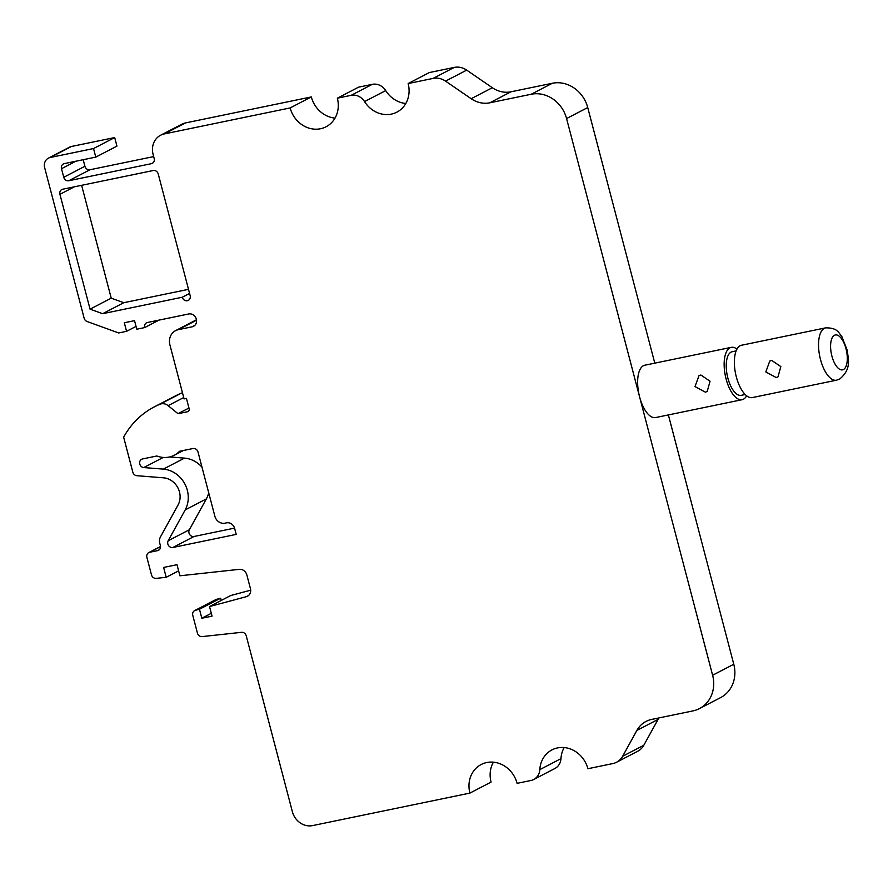 <?xml version="1.0" encoding="UTF-8"?>
<svg xmlns="http://www.w3.org/2000/svg" width="893" height="893" viewBox="0 0 893 893"><rect width="100%" height="100%" fill="white"/><g stroke="black" fill="none" stroke-linecap="round" stroke-linejoin="round"><path stroke-width="1.34" d="M59.931 194.317A4.454 3.985 62.5 0 1 62.744 189.216L153.194 170.53A4.454 3.985 62.5 0 1 158.251 174.001L190.153 295.616A4.454 3.985 62.5 0 1 182.284 297.246L102.606 313.7L90.059 309.157L59.931 194.317L74.353 186.816M194.719 325.465L192.118 326.816A6.686 5.983 62.5 0 0 193.513 326.325A6.686 5.983 62.5 0 0 196.08 318.388A6.686 5.983 62.5 0 0 188.747 313.968L147.457 322.496A4.454 3.985 62.5 0 0 144.644 327.597L159.066 320.096M48.412 158.139L69.565 147.144A8.908 7.97 62.5 0 1 71.429 146.485L114.695 137.555L116.938 146.117L95.774 157.112L93.531 148.551L50.265 157.481A8.908 7.97 -117.5 0 0 48.412 158.139A8.908 7.97 -117.5 0 0 44.65 167.672L84.143 318.198A4.454 3.985 -117.5 0 0 87.079 321.502L118.691 332.955L126.56 331.325L124.306 322.764L134.53 320.654L136.785 329.216L144.644 327.597M95.774 157.112L64.318 163.609A4.454 3.985 62.5 0 0 61.505 168.71L63.749 177.272A4.454 3.985 62.5 0 0 68.806 180.743L151.397 163.676A4.454 3.985 62.5 0 0 154.199 158.586L153.083 154.299A17.815 15.94 -117.5 0 1 160.595 135.245A17.815 15.94 -117.5 0 1 164.312 133.928L290.158 107.93A26.723 23.921 62.5 0 0 320.498 128.748A26.723 23.921 62.5 0 0 326.079 126.773A26.723 23.921 62.5 0 0 337.353 98.185L358.517 87.179L372.336 84.333A13.362 11.955 62.5 0 1 385.709 90.595A26.723 23.921 -117.5 0 0 405.813 103.488M736.982 349.118A26.723 11.564 78.3 0 0 731.289 347.355A26.723 11.564 78.3 0 0 729.949 347.835A26.723 11.564 78.3 0 0 725.719 377.449A26.723 11.564 78.3 0 0 742.105 399.696L655.585 417.567A26.723 11.564 -101.7 0 1 639.6 396.894L566.575 118.546A31.177 27.906 -117.5 0 0 531.179 94.256L489.833 102.795A26.723 23.921 62.5 0 1 471.169 98.721L445.529 81.118A17.815 15.94 -117.5 0 0 433.094 78.405L408.146 83.562A26.723 23.921 62.5 0 1 396.872 112.15A26.723 23.921 62.5 0 1 391.29 114.125A26.723 23.921 62.5 0 1 364.545 101.59A13.362 11.955 -117.5 0 0 351.172 95.328L337.353 98.185M731.289 347.355L644.768 365.226A26.723 11.564 -101.7 0 0 643.44 365.706A26.723 11.564 -101.7 0 0 639.6 396.894L712.614 675.242A31.177 27.906 -117.5 0 1 699.465 708.595L720.629 697.6A31.177 27.906 62.5 0 0 733.778 664.247L712.614 675.242M194.663 610.6L215.816 599.605A4.454 3.985 62.5 0 1 216.541 599.326L220.627 598.232L199.463 609.227L195.388 610.321A4.454 3.985 -117.5 0 0 192.776 615.366L197.42 633.07A4.454 3.985 -117.5 0 0 202.131 636.597L241.534 632.322A4.454 3.985 62.5 0 1 246.245 635.849L292.379 811.715A17.815 15.94 -117.5 0 0 312.606 825.59L469.908 793.096A26.723 23.921 62.5 0 1 481.182 764.508A26.723 23.921 62.5 0 1 486.763 762.533A26.723 23.921 62.5 0 1 517.103 783.351L530.933 780.493A13.362 11.955 -117.5 0 0 533.724 779.5A13.362 11.955 -117.5 0 0 539.807 769.632A26.723 23.921 62.5 0 1 551.974 749.886A26.723 23.921 62.5 0 1 557.556 747.91A26.723 23.921 62.5 0 1 587.895 768.728L612.844 763.571A17.815 15.94 -117.5 0 0 616.561 762.254A17.815 15.94 -117.5 0 0 622.644 756.259L636.888 730.418A26.723 23.921 62.5 0 1 646.019 721.432A26.723 23.921 62.5 0 1 651.6 719.445L692.957 710.906A31.177 27.906 -117.5 0 0 699.465 708.595M199.463 609.227L201.829 618.246L212.054 616.137L209.531 606.537L246.267 596.703A7.122 6.374 62.5 0 0 247.428 596.256A7.122 6.374 62.5 0 0 250.442 588.632L246.859 574.98A7.122 6.374 62.5 0 0 239.324 569.343L179.906 575.795L176.993 564.689L163.62 567.446L166.21 577.291L178.611 570.839M192.118 326.816L178.354 329.662A13.362 11.955 -117.5 0 0 175.564 330.644A13.362 11.955 -117.5 0 0 169.927 344.944L184.081 398.903L186.436 398.412L189.137 408.693A2.668 2.389 62.5 0 1 187.452 411.751L178.008 413.693L168.141 405.656A8.908 7.97 -117.5 0 0 161.309 403.837A8.908 7.97 -117.5 0 0 160.026 404.228A89.077 79.723 -117.5 0 0 154.232 406.918A89.077 79.723 -117.5 0 0 123.647 437.19L132.823 472.163A4.454 3.985 -117.5 0 0 136.819 475.701L163.475 477.811A17.815 15.94 62.5 0 1 178.042 505.014L160.506 536.816A8.908 7.97 -117.5 0 0 159.791 543.346L160.372 545.545A4.454 3.985 62.5 0 1 157.559 550.646L149.689 552.265A4.454 3.985 -117.5 0 0 146.887 557.366L151.475 574.846A4.454 3.985 -117.5 0 0 156.175 578.374L166.21 577.291M208.716 492.791A26.723 23.921 62.5 0 1 206.35 498.919L189.361 529.739L168.197 540.745A4.454 3.985 62.5 0 0 172.896 547.476L236.21 534.394L234.636 528.399A7.122 6.374 62.5 0 0 226.554 522.851L224.98 523.175A8.908 7.97 -117.5 0 1 214.867 516.232L198.012 452.003A4.454 3.985 62.5 0 0 192.955 448.532L179.526 451.3A24.937 22.325 -117.5 0 1 174.291 455.229A24.937 22.325 -117.5 0 1 156.833 455.988L142.579 458.935A4.454 3.985 62.5 0 0 143.762 467.564L163.252 457.439M168.197 540.745L185.186 509.914A26.723 23.921 -117.5 0 0 163.341 469.115L143.762 467.564M83.194 159.713L84.913 166.277A4.454 3.985 -117.5 0 0 89.97 169.748L153.674 156.588M154.232 406.918L175.396 395.923A89.077 79.723 62.5 0 1 181.19 393.233A8.908 7.97 62.5 0 1 182.473 392.842A8.908 7.97 62.5 0 1 182.496 392.842M209.531 606.537L230.695 595.542L250.676 590.184M220.627 598.232L221.207 600.464M493.405 762.164A26.723 23.921 -117.5 0 0 491.072 782.101L469.908 793.096M564.197 747.541A26.723 23.921 -117.5 0 0 560.96 758.637A13.362 11.955 62.5 0 1 554.877 768.505L533.724 779.5M658.956 717.927A26.723 23.921 -117.5 0 0 658.052 719.423L643.808 745.264A17.815 15.94 62.5 0 1 637.725 751.259L616.561 762.254M668.377 414.921L733.778 664.247M408.146 83.562L429.31 72.556L454.247 67.41A17.815 15.94 62.5 0 1 466.693 70.123L492.333 87.726A26.723 23.921 -117.5 0 0 510.986 91.8L552.343 83.261A31.177 27.906 62.5 0 1 587.728 107.551L654.792 363.161M160.595 135.245L181.759 124.25A17.815 15.94 62.5 0 1 185.476 122.933L311.322 96.935A26.723 23.921 -117.5 0 0 335.02 118.11M189.361 529.739A4.454 3.985 -117.5 0 0 194.06 536.481L234.558 528.109M169.67 456.948L184.494 458.12A26.723 23.921 62.5 0 1 201.985 467.151M90.059 309.157L111.223 298.162L123.77 302.705L188.501 289.332M111.223 298.162L81.62 185.32M311.322 96.935L290.158 107.93M742.105 399.696A26.723 11.564 78.3 0 0 743.434 399.216A26.723 11.564 78.3 0 0 746.626 395.822M700.871 375.015L710.058 381.222L707.189 391.502L705.37 392.15L695 386.569L698.973 375.696L700.871 375.015M745.164 394.516L741.201 395.331A22.269 9.633 -101.7 0 1 727.549 376.801A22.269 9.633 -101.7 0 1 731.077 352.11A22.269 9.633 -101.7 0 1 732.193 351.719L736.156 350.893M211.306 613.312L201.829 618.246M178.008 413.693L188.959 408.012M836.484 380.195L752.33 397.586A26.723 11.564 -101.7 0 1 735.944 375.339A26.723 11.564 -101.7 0 1 740.174 345.714A26.723 11.564 -101.7 0 1 741.514 345.245L825.679 327.854A26.723 11.564 78.3 0 0 824.339 328.334A26.723 11.564 78.3 0 0 820.109 357.948A26.723 11.564 78.3 0 0 836.484 380.195L839.677 379.056C851.944 368.787 848.037 359.086 847.323 350.514L841.775 336.393C838.36 332.687 837.801 327.776 825.679 327.854M771.664 360.392L780.839 366.599L777.982 376.879L776.162 377.527L765.792 371.946L769.766 361.073L771.664 360.392M114.695 137.555L93.531 148.551M136.037 326.403L126.56 331.325M189.584 293.451L182.284 297.246M102.606 313.7L123.77 302.705M153.127 162.783L151.397 163.676M68.806 180.743L89.97 169.748M164.312 133.928L185.476 122.933M372.336 84.333L351.172 95.328M364.545 101.59L385.709 90.595M454.247 67.41L433.094 78.405M445.529 81.118L466.693 70.123M492.333 87.726L471.169 98.721M489.833 102.795L510.986 91.8M552.343 83.261L531.179 94.256M566.575 118.546L587.728 107.551M636.888 730.418L658.052 719.423M643.808 745.264L622.644 756.259M539.807 769.632L560.96 758.637M195.388 610.321L216.541 599.326M248.466 595.564L246.267 596.703M149.689 552.265L160.528 546.639M159.289 549.742L157.559 550.646M160.026 404.228L181.19 393.233M168.141 405.656L183.724 397.552M188.49 411.204L187.452 411.751M178.354 329.662L196.527 320.219M843.438 369.535A17.815 7.702 78.3 0 0 845.995 348.739A17.815 7.702 78.3 0 0 834.453 335.277A17.815 7.702 78.3 0 0 831.896 356.073A17.815 7.702 78.3 0 0 843.438 369.535M84.913 166.277L63.749 177.272M61.505 168.71L75.927 161.209M50.265 157.481L71.429 146.485M184.494 458.12L163.341 469.115M185.186 509.914L206.35 498.919M172.896 547.476L194.06 536.481M160.517 546.494L148.763 552.6M196.46 319.783L175.564 330.644M183.355 450.507L174.291 455.229"/></g></svg>
